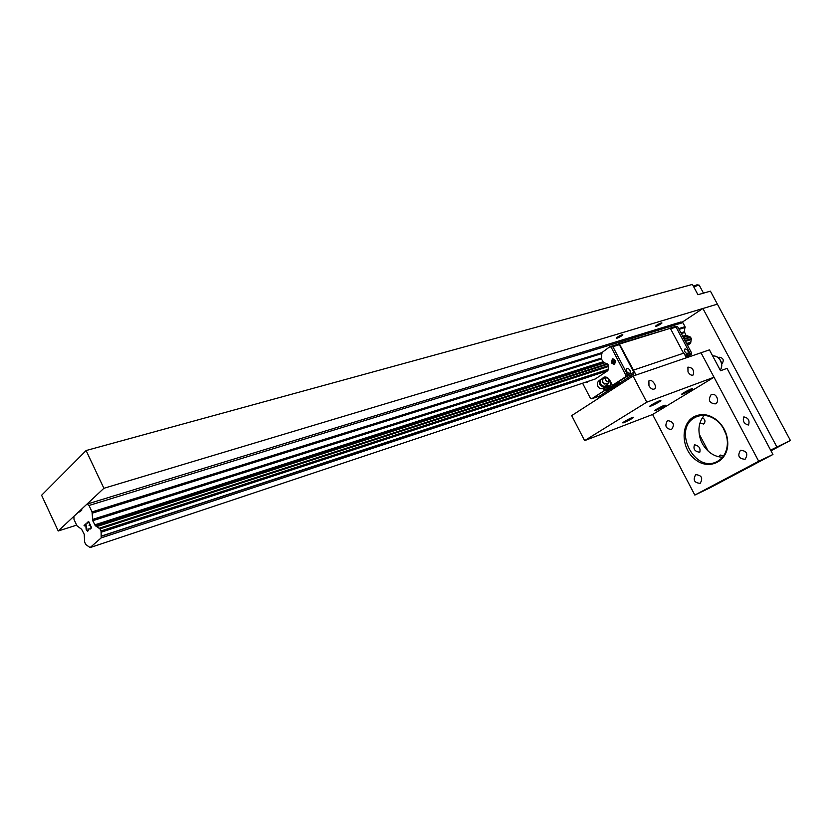 <?xml version="1.0" encoding="UTF-8"?>
<svg xmlns="http://www.w3.org/2000/svg" width="832" height="832" viewBox="0 0 832 832"><rect width="100%" height="100%" fill="white"/><g stroke="black" fill="none" stroke-linecap="round" stroke-linejoin="round"><path stroke-width="1.25" d="M699.66 452.244C694.72 451.495 693.004 449.01 694.533 444.798C698.911 445.702 700.669 448.157 699.816 452.161L699.66 452.244M748.394 425.017C743.985 423.81 742.456 421.096 743.818 416.894C748.311 417.83 749.892 420.514 748.55 424.934L748.394 425.017M694.647 417.695L696.613 416.707C703.685 414.066 710.653 415.542 717.527 421.148C723.83 426.962 727.126 434.158 727.418 442.749C727.199 451.339 723.944 457.506 717.642 461.24L717.08 461.531C694.824 473.762 672.287 429.468 694.647 417.695M693.545 416.978C680.16 424.518 681.273 448.937 695.271 459.534C708.999 470.746 728.114 461.552 727.782 443.165C727.49 434.179 724.038 426.65 717.444 420.566C709.342 414.086 701.376 412.89 693.545 416.978M704.267 415.428C701.074 418.995 699.296 423.446 698.953 428.782C698.797 438.391 702.395 446.285 709.769 452.462C713.762 455.51 718.016 457.09 722.55 457.205M652.59 414.492L584.615 440.627L571.688 415.615L633.069 376.043L646.776 402.178L714.022 377.239L652.59 414.492L694.834 495.071L758.701 461.25L701.012 352.768L709.436 349.877L720.554 370.739L727.022 368.368L772.949 454.49L709.374 488.124L694.834 495.071M710.986 394.878L711.485 394.628C716.331 392.434 720.231 402.095 715.229 403.894C709.311 403.135 707.897 400.13 710.986 394.878M695.666 474.698L695.77 474.646C701.709 475.27 703.175 478.171 700.159 483.35C694.242 482.81 692.744 479.929 695.666 474.698M667.368 420.836L667.794 420.628C673.629 421.689 674.866 424.674 671.497 429.562C665.87 428.802 664.498 425.89 667.368 420.836M740.428 450.351L740.542 450.289C746.834 450.871 748.353 453.856 745.098 459.264C738.816 458.786 737.266 455.822 740.428 450.351M758.701 461.25L772.949 454.49M741.385 395.294L743.673 399.589M718.806 456.778L720.169 455.042L723.58 455.874M702.499 417.685C705.318 419.609 705.702 421.72 703.654 424.029L699.962 423.051M718.318 357.75L719.181 357.24C723.341 357.895 724.287 360.069 722.03 363.761L721.677 363.938M761.779 433.545L764.088 437.861M726.242 434.897L723.216 427.991M770.983 450.798L790.4 440.461L710.434 291.158L697.944 294.726L692.432 284.419L86.102 450.538L41.6 495.269L58.219 530.982L76.658 525.127M770.619 450.122L790.4 440.461M776.807 446.826L702.915 308.485L717.382 304.148L103.896 488.29L58.219 530.982M702.915 308.485L681.99 322.317M699.192 434.075L708.209 451.162M660.826 323.981C657.613 325.905 655.834 326.643 655.491 326.196L656.635 325.25C659.838 323.315 661.627 322.577 661.981 323.014L660.826 323.981M621.785 335.795C618.374 337.844 616.512 338.603 616.2 338.062L617.282 337.158C620.693 335.109 622.554 334.35 622.877 334.88L621.785 335.795M103.896 488.29L86.102 450.538M688.012 371.946L687.898 367.141C692.411 367.422 694.221 370.011 693.316 374.899C691.579 375.773 689.811 374.785 688.012 371.946M633.069 376.043L701.012 352.768L714.022 377.239M648.97 385.861L648.887 380.91C651.55 378.092 657.644 386.464 654.649 388.846C652.787 389.865 650.894 388.866 648.97 385.861M584.615 440.627L646.776 402.178M683.654 392.746C689.052 389.698 691.974 388.388 692.411 388.814C691.226 390.218 679.973 395.803 681.689 394.129L683.654 392.746M656.718 409.146C662.054 406.141 664.934 404.851 665.371 405.257C664.154 406.64 653.162 412.058 654.898 410.415L656.718 409.146M624.718 421.335C630.313 418.174 633.308 416.853 633.682 417.352C632.247 418.891 621.015 424.351 622.991 422.552L624.718 421.335M651.81 404.695C657.488 401.482 660.514 400.14 660.889 400.66C659.474 402.23 647.972 407.857 649.938 406.016L651.81 404.695M685.61 356.346L689.79 354.921L686.098 357.261L689.79 354.921L690.061 353.465L676.062 327.09L674.773 326.643M691.309 354.401L689.801 354.921L690.071 353.465L676.062 327.08L674.794 326.633L677.591 326.602L691.579 352.955L691.309 354.401L686.275 357.594M690.071 353.465L691.579 352.955M670.582 328.786L677.591 326.602M687.69 353.704C685.194 353.07 684.226 351.53 684.798 349.086L685.131 348.889C687.638 349.534 688.594 351.083 688.002 353.517L687.69 353.704M669.895 328.151L674.783 326.633M684.996 355.181L690.061 353.465M92.04 511.909L89.014 505.471L86.944 504.14L81.754 508.986L81.775 510.089L79.716 512.013L79.009 511.555L73.923 516.298L73.996 519.438L76.95 525.772L81.63 529.287L84.24 534.279L84.583 541.809L85.686 544.461L90.106 547.581L101.171 537.898L101.13 531.565L99.996 528.861L95.389 525.751L92.737 520.697L92.04 511.909L601.817 352.654L609.846 346.715L611.156 347.214L625.851 375.274L633.963 372.518L619.351 344.677L618.051 344.188L611.572 346.185L612.872 346.674L627.557 374.702L627.307 376.23L591.677 398.788L590.408 398.268L582.587 383.209M604.458 388.107L606.809 387.837L610.334 385.549L610.314 381.264M606.601 377.686L605.946 377.53M609.866 380.401L609.024 380.682M607.849 384.883L608.286 386.256L606.934 387.026L607.776 383.791M604.76 388.544L604.084 388.242M606.934 387.026L605.426 388.014M599.695 380.234C597.501 381.618 596.846 383.594 597.74 386.152C598.957 388.346 600.746 389.158 603.086 388.586L605.509 387.754L607.714 383.854L607.61 385.05L603.938 386.662L600.278 383.989L600.309 379.704L603.221 378.404M610.334 385.549L608.286 386.256M600.309 379.704L599.664 380.255L599.633 384.54L603.283 387.213L603.938 386.662M599.633 384.54L600.278 383.989M603.283 387.213L607.61 385.05M603.304 386.09L604.718 386.287M606.975 385.299L607.693 384.155M601.089 379.33L600.382 380.474M600.361 383.105L601.058 384.446M602.389 382.138L604.209 384.093M606.538 377.686L603.325 378.29C599.477 382.512 609.211 387.275 609.076 381.118L609.024 380.64M608.826 379.007C601.526 374.182 608.348 387.244 608.826 379.007M587.902 381.441L585.707 382.169M612.737 360.308L613.049 361.306L614.151 360.901M613.049 361.306L614.058 360.703L614.328 361.234L613.33 361.837L613.673 363.095L612.799 361.795L613.538 361.15M612.799 361.795L612.321 362.575L613.402 361.941M613.6 361.265L612.643 361.577L612.29 360.454M611.374 362.284L612.487 359.018L615.202 360.37L614.068 364.187L611.374 362.284M612.04 362.045L612.643 361.577M587.985 381.41L586.851 382.47L585.343 382.294M611.322 362.898L612.414 358.842C615.784 359.84 616.356 361.681 614.11 364.385L611.322 362.898M601.661 379.07L603.928 377.156C606.289 376.615 608.244 377.655 609.794 380.266L612.435 385.33L613.465 384.987L604.417 390.53L603.356 388.492M605.436 390.177L604.542 388.45M625.851 375.274L625.602 376.802L612.435 385.33M601.817 352.654L601.422 358.987L603.512 362.398L607.828 364.166L608.65 366.018L607.901 370.635L595.306 378.966L90.106 547.581M604.417 390.53L591.677 398.788M602.774 378.581L604.417 377.031M633.963 372.518L633.714 374.036L625.602 376.802M611.562 346.185L609.846 346.715M619.351 344.677L611.156 347.214M629.658 373.381C626.985 372.819 625.955 371.207 626.548 368.566L626.985 368.295C629.658 368.878 630.687 370.49 630.074 373.121L630.074 373.121M616.918 385.102L610.511 388.627L616.918 385.102M615.41 385.726L612.435 387.286M614.578 384.467L620.984 382.262L620.786 383.458L614.37 385.674L606.726 390.614L605.706 390.208M614.557 384.478L614.37 385.674M620.786 383.458L613.153 388.378L606.726 390.614M609.586 389.615L599.82 395.928L593.403 398.174M633.714 374.036L620.984 382.262M599.082 397.956L598.302 396.458M636.106 375.003L619.455 344.053L670.332 328.297L683.54 353.215M618.03 344.188L619.455 344.053M670.332 328.297L618.665 343.762M633.526 370.084L683.894 353.101L686.369 357.781M91.218 527.498L90.022 524.94L91.229 527.498L89.752 528.819L91.218 527.498M90.022 524.94L89.222 525.658M89.024 525.242L89.814 524.514L89.034 525.242M89.814 524.514L88.618 521.966L89.825 524.514M88.618 521.966L87.173 523.286M86.965 522.87L88.608 521.362L91.603 527.748L89.95 529.246M88.618 521.373L86.975 522.87M88.057 528.663L88.39 530.213L87.714 531.253M86.58 530.514L86.278 529.89L86.59 530.514M86.278 529.89L86.133 529.152L86.289 529.88M86.133 529.152L85.987 527.592L86.143 529.152M85.977 527.602L85.79 524.534L85.987 527.592M85.79 524.534L84.261 525.938M88.026 529.173L88.046 530.348L88.026 529.173M87.526 530.816L86.497 529.755L85.998 523.744L84.063 525.512M84.053 525.522L85.998 523.744M687.523 345.322L690.612 343.335L691.361 338.614L690.373 337.043L685.911 335.202L684.382 331.77L685.006 326.674L682.854 322.629L680.961 321.953L86.944 504.14M689.936 336.97L684.091 338.863L689.936 336.97M79.009 511.555L80.787 511.004M101.171 537.898L607.901 370.635M687.086 344.5L690.612 343.335M101.161 536.338L608.078 369.502M686.629 343.647L690.81 342.274M101.13 536.141L608.078 369.356M686.566 343.533L690.81 342.139M101.046 532.241L608.483 366.517M685.433 341.39L691.257 339.487M101.13 531.908L608.608 366.267M685.35 341.224L691.382 339.248M96.678 526.614L604.718 362.887M683.384 337.532L687.648 336.159M96.387 526.406L604.448 362.762M683.301 337.366L687.388 336.045M89.014 505.471L682.854 322.629M603.086 388.586L605.051 386.474M696.706 284.939L693.41 286.229L696.956 284.825L699.286 285.168M693.815 287.009L697.954 285.345L699.473 285.646L703.487 293.145M720.273 370.219C722.145 367.245 722.249 364.031 720.595 360.589C718.713 357.302 716.061 355.742 712.639 355.888C715.894 355.742 718.484 357.302 720.418 360.589C722.072 364.042 722.02 367.234 720.252 370.178M101.13 531.565L608.65 366.018M685.246 341.037L691.423 339.019M100.974 530.951L608.577 365.581M685.048 340.673L691.361 338.614M99.996 528.861L607.828 364.166M684.351 339.352L690.664 337.303M99.653 528.424L607.537 363.886M684.195 339.05L690.373 337.043M99.445 528.289L607.339 363.813M684.133 338.936L690.186 336.981M99.185 528.237L607.079 363.792L99.185 528.237M95.389 525.751L603.512 362.398M683.02 336.835L686.483 335.722M94.702 524.878L602.909 361.837M682.698 336.232L685.911 335.202M92.737 520.697L601.422 358.987M681.294 333.601L684.507 332.571M92.446 519.47L601.276 358.124M680.919 332.873L684.382 331.77M92.342 513.136L601.973 353.517M679.058 329.378L685.142 327.475M678.673 328.65L685.006 326.674M717.527 421.148L717.444 420.566M603.325 378.29C601.463 382.626 603.002 384.415 607.942 383.656M586.82 382.283L587.402 382.169M614.068 364.187L614.692 364.083M612.487 359.018L613.018 358.769M99.154 528.247L607.048 363.802M684.091 338.863L689.905 336.981"/></g></svg>
